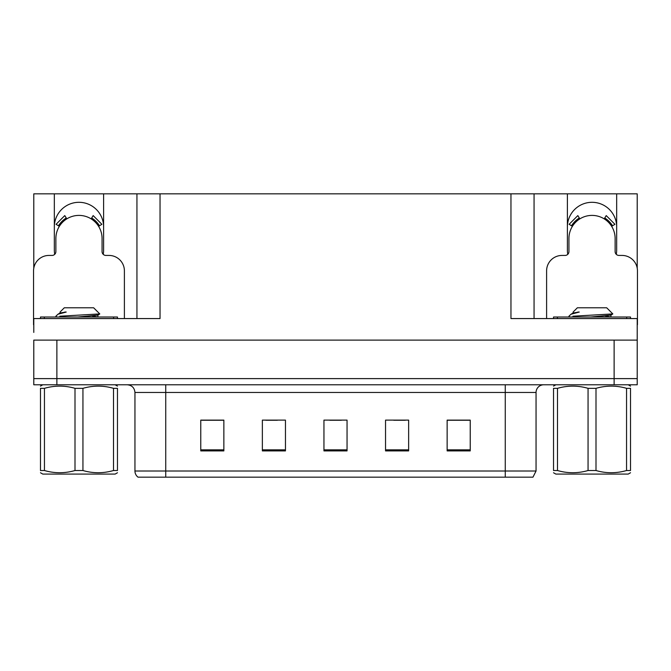 <?xml version="1.0" encoding="UTF-8"?>
<svg xmlns="http://www.w3.org/2000/svg" width="671" height="671" viewBox="0 0 671 671"><rect width="100%" height="100%" fill="white"/><g stroke="black" fill="none" stroke-linecap="round" stroke-linejoin="round"><path stroke-width="1.01" d="M616.288 254.343A24.634 24.634 0 0 0 616.666 250.04L616.666 193.844L637.215 193.844L637.215 268.174M103.233 254.343A24.634 24.634 0 0 0 103.611 250.04L103.611 193.844L136.943 193.844L136.943 318.566M54.334 226.949A24.634 24.634 0 0 1 78.977 202.306A24.634 24.634 0 0 1 103.611 226.949M136.943 193.844L510.958 193.844L510.958 318.566L637.215 318.566L637.215 340.122L33.785 340.122L33.785 378.612L56.876 378.612L33.785 378.612L33.785 384.777L56.876 384.777L56.876 378.612L614.124 378.612L56.876 378.612L56.876 340.122M33.785 332.422L33.785 318.566L160.042 318.566L160.042 193.844M54.712 254.343A24.634 24.634 0 0 1 54.334 250.04L54.334 193.844L33.785 193.844L33.785 268.174M56.876 384.777L637.215 384.777L637.215 378.612L614.124 378.612L637.215 378.612L637.215 332.422M510.958 193.844L534.057 193.844L534.057 318.566L534.057 193.844L567.389 193.844L567.389 250.04A24.634 24.634 0 0 0 567.767 254.343M616.666 193.844L567.389 193.844M54.334 193.844L103.611 193.844M616.666 226.949A24.634 24.634 0 0 0 592.023 202.306A24.634 24.634 0 0 0 567.389 226.949M536.054 471L532.975 477.156L505.263 477.156L505.263 471L536.054 471L536.054 392.468A7.7 7.7 0 0 1 543.753 384.777M505.263 477.156L138.025 477.156A7.7 7.7 0 0 1 134.946 471L134.946 392.468C134.485 387.796 131.919 385.229 127.247 384.777M470.228 450.904L470.228 420.113L447.138 420.113L447.138 450.904L470.228 450.904M408.639 450.904L408.639 420.113L385.54 420.113L385.54 450.904L408.639 450.904M223.862 450.904L223.862 420.113L200.772 420.113L200.772 450.904L223.862 450.904M285.46 450.904L285.46 420.113L262.361 420.113L262.361 450.904L285.46 450.904M347.05 450.904L347.05 420.113L323.95 420.113L323.95 450.904L347.05 450.904M134.946 471L165.737 471L165.737 477.156L155.487 477.156M447.138 420.264L469.306 420.264M457.756 420.264L447.985 420.264M265.825 420.264L277.375 420.264M223.175 420.264L213.395 420.264M201.845 420.264L223.862 420.264M393.776 420.264L405.326 420.264M329.805 420.264L341.354 420.264M124.395 318.566L124.395 270.832A15.399 15.399 0 0 0 108.996 255.433L105.917 255.433A3.85 3.85 0 0 1 102.067 251.583L102.067 238.49A23.099 23.099 0 0 0 78.977 215.399A23.099 23.099 0 0 0 55.878 238.49L55.878 251.583A3.85 3.85 0 0 1 52.028 255.433L48.949 255.433A15.399 15.399 0 0 0 33.55 270.832L33.55 324.722A15.399 15.399 0 0 1 33.785 324.722M91.139 218.863L93.168 215.592L101.875 224.299L98.603 226.328M59.342 226.328L56.07 224.299L64.777 215.592L66.806 218.863M637.215 324.722A15.399 15.399 0 0 1 637.45 324.722L637.45 270.832A15.399 15.399 0 0 0 622.051 255.433L618.972 255.433A3.85 3.85 0 0 1 615.122 251.583L615.122 238.49A23.099 23.099 0 0 0 592.023 215.399A23.099 23.099 0 0 0 568.933 238.49L568.933 251.583A3.85 3.85 0 0 1 565.083 255.433L562.004 255.433A15.399 15.399 0 0 0 546.605 270.832L546.605 318.566M604.194 218.863L606.223 215.592L614.93 224.299L611.658 226.328M572.397 226.328L569.125 224.299L577.832 215.592L579.861 218.863M40.478 318.566L40.478 317.022L117.467 317.022L117.467 318.566M553.533 318.566L553.533 317.022L630.522 317.022L630.522 318.566M117.467 472.745L115.16 474.078L42.785 474.078L40.478 472.745M113.5 388.333L117.467 388.333C117.467 385.397 117.467 385.397 117.467 388.333L117.467 470.522C117.467 473.458 117.467 473.458 117.467 470.522L113.5 470.522L113.5 388.333C103.368 385.397 93.185 385.397 82.944 388.333L75.001 388.333C64.877 385.397 54.687 385.397 44.445 388.333L40.478 388.333C40.478 385.397 40.478 385.397 40.478 388.333L40.478 470.522C40.478 473.458 40.478 473.458 40.478 470.522L44.445 470.522C54.577 473.458 64.76 473.458 75.001 470.522L75.001 388.333M82.944 388.333L82.944 470.522C93.076 473.458 103.259 473.458 113.5 470.522M82.944 470.522L75.001 470.522M56.792 317.022L55.878 316.444L56.33 316.217L55.878 316.444M60.046 313.08L60.046 312.049L64.307 307.788L93.638 307.788L99.778 313.919L59.828 316.217M55.878 316.217L57.958 314.229L66.211 312.049L64.768 312.049M44.445 388.333L44.445 470.522M77.551 317.022L97.798 315.127L99.744 313.994M97.832 317.022L92.481 315.966M57.958 314.229L60.155 312.954L66.211 312.049M630.522 472.745L628.215 474.078L555.84 474.078L553.533 472.745M626.555 388.333L630.522 388.333C630.522 385.397 630.522 385.397 630.522 388.333L630.522 470.522C630.522 473.458 630.522 473.458 630.522 470.522L626.555 470.522L626.555 388.333C616.423 385.397 606.24 385.397 595.999 388.333L588.056 388.333C577.924 385.397 567.741 385.397 557.5 388.333L553.533 388.333C553.533 385.397 553.533 385.397 553.533 388.333L553.533 470.522C553.533 473.458 553.533 473.458 553.533 470.522L557.5 470.522C567.632 473.458 577.815 473.458 588.056 470.522L588.056 388.333M595.999 388.333L595.999 470.522C606.123 473.458 616.313 473.458 626.555 470.522M595.999 470.522L588.056 470.522M569.847 317.022L568.933 316.444L569.377 316.217L568.933 316.444M573.101 313.08L573.101 312.049L577.362 307.788L606.693 307.788L612.824 313.919L572.883 316.217M568.933 316.217L571.013 314.229L579.266 312.049L577.823 312.049M557.5 388.333L557.5 470.522M590.606 317.022L610.845 315.127L612.799 313.994M610.887 317.022L605.536 315.966M571.013 314.229L573.202 312.954L579.266 312.049M614.124 340.122L614.124 384.777M505.263 384.777L505.263 392.468L134.946 392.468M536.054 392.468L505.263 392.468L505.263 471L165.737 471L165.737 384.777M347.05 449.838L323.95 449.838M285.46 449.838L262.361 449.838M223.862 449.838L200.772 449.838M408.639 449.838L385.54 449.838M470.228 449.838L447.138 449.838M99.484 225.783A24.131 24.131 0 0 0 91.684 217.983M66.261 217.983A24.131 24.131 0 0 0 58.461 225.783M98.822 226.194A23.351 23.351 0 0 0 91.273 218.645M66.672 218.645A23.351 23.351 0 0 0 59.123 226.194M612.539 225.783A24.131 24.131 0 0 0 604.739 217.983M579.316 217.983A24.131 24.131 0 0 0 571.516 225.783M611.877 226.194A23.351 23.351 0 0 0 604.328 218.645M579.727 218.645A23.351 23.351 0 0 0 572.178 226.194M113.617 317.022L113.617 318.566M44.328 317.022L44.328 318.566M626.672 317.022L626.672 318.566M557.383 317.022L557.383 318.566M115.16 384.777L117.467 386.11M42.785 384.777L40.478 386.11M97.899 315.001L97.899 316.93M628.215 384.777L630.522 386.11M555.84 384.777L553.533 386.11M610.954 315.001L610.954 316.93"/></g></svg>
